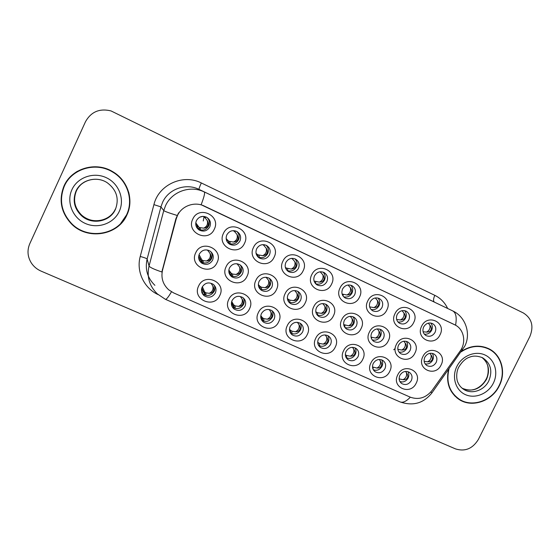 <?xml version="1.0" encoding="UTF-8"?>
<svg xmlns="http://www.w3.org/2000/svg" width="560" height="560" viewBox="0 0 560 560"><rect width="100%" height="100%" fill="white"/><g stroke="black" fill="none" stroke-linecap="round" stroke-linejoin="round"><path stroke-width="0.84" d="M219.786 295.498C213.955 309.204 191.73 299.432 198.611 286.041C204.561 272.216 226.723 282.261 219.786 295.498M202.167 287.119C200.844 290.472 201.509 293.342 204.169 295.715C208.712 298.319 212.429 297.416 215.334 292.999C216.685 289.548 215.957 286.629 213.15 284.256C208.642 281.827 204.981 282.779 202.167 287.119M307.244 334.551C301.476 347.802 280.546 338.597 287.301 325.64C293.181 312.27 314.055 321.734 307.244 334.551M290.199 326.445C288.848 329.84 289.527 332.661 292.222 334.908C296.45 337.113 299.908 336.14 302.61 331.982C303.982 328.517 303.261 325.661 300.447 323.414C296.254 321.335 292.838 322.343 290.199 326.445M335.272 347.06C329.525 360.178 308.994 351.148 315.714 338.331C321.566 325.101 342.041 334.383 335.272 347.06M318.409 339.045C317.051 342.44 317.723 345.24 320.418 347.445C324.548 349.552 327.936 348.565 330.575 344.477C331.954 341.012 331.247 338.184 328.44 335.979C324.345 333.991 320.999 335.006 318.409 339.045M362.754 359.338C357.035 372.309 336.896 363.454 343.574 350.77C349.405 337.687 369.488 346.787 362.754 359.338M346.073 351.4C344.715 354.795 345.38 357.574 348.061 359.737C352.1 361.753 355.418 360.752 358.015 356.734C359.394 353.276 358.694 350.469 355.908 348.313C351.897 346.402 348.621 347.431 346.073 351.4M278.67 321.79C272.881 335.195 251.524 325.801 258.328 312.704C264.229 299.187 285.523 308.84 278.67 321.79M261.436 313.593C260.092 316.981 260.771 319.823 263.466 322.112C267.792 324.436 271.334 323.484 274.092 319.242C275.457 315.777 274.729 312.893 271.908 310.611C267.617 308.427 264.124 309.421 261.436 313.593M249.515 308.77C243.712 322.329 221.928 312.746 228.767 299.509C234.696 285.838 256.417 295.68 249.515 308.77M232.099 300.489C230.762 303.863 231.434 306.719 234.122 309.05C238.553 311.507 242.179 310.576 245 306.25C246.365 302.785 245.637 299.887 242.816 297.556C238.42 295.26 234.85 296.233 232.099 300.489M389.725 371.378C384.02 384.209 364.266 375.522 370.902 362.971C376.712 350.028 396.41 358.96 389.725 371.378M373.219 363.524C371.854 366.912 372.505 369.663 375.172 371.784C379.127 373.723 382.375 372.708 384.93 368.753C386.309 365.309 385.623 362.53 382.858 360.416C378.938 358.575 375.718 359.611 373.219 363.524M416.178 383.187C410.501 395.892 391.118 387.366 397.712 374.941C403.494 362.138 422.828 370.902 416.178 383.187M399.847 375.417C398.482 378.791 399.119 381.521 401.772 383.607C405.636 385.462 408.828 384.447 411.334 380.548C412.72 377.125 412.048 374.367 409.311 372.288C405.468 370.524 402.311 371.56 399.847 375.417M217.056 262.57C211.19 276.416 188.783 266.329 195.713 252.812C201.698 238.847 224.042 249.214 217.056 262.57M199.311 254.114C197.932 257.712 198.73 260.715 201.712 263.123C206.22 265.447 209.846 264.467 212.583 260.183C213.997 256.473 213.122 253.421 209.972 251.02C205.52 248.878 201.964 249.907 199.311 254.114M247.03 276.276C241.185 289.961 219.226 280.077 226.114 266.714C232.078 252.903 253.974 263.06 247.03 276.276M229.481 267.911C228.095 271.516 228.893 274.498 231.875 276.857C236.271 279.062 239.813 278.061 242.494 273.854C243.908 270.151 243.047 267.127 239.911 264.775C235.557 262.738 232.085 263.781 229.481 267.911M333.445 315.777C327.663 329.021 306.978 319.704 313.74 306.768C319.634 293.412 340.263 302.988 333.445 315.777M316.463 307.685C315.063 311.269 315.833 314.181 318.773 316.4C322.875 318.318 326.193 317.282 328.727 313.285C330.148 309.624 329.329 306.684 326.277 304.472C322.21 302.673 318.941 303.744 316.463 307.685M276.409 289.702C270.585 303.24 249.06 293.552 255.906 280.329C261.849 266.679 283.311 276.633 276.409 289.702M259.056 281.428C257.663 285.033 258.454 287.994 261.429 290.311C265.72 292.404 269.178 291.389 271.803 287.259C273.224 283.563 272.377 280.567 269.262 278.264C265.013 276.318 261.611 277.368 259.056 281.428M305.207 302.869C299.404 316.253 278.306 306.754 285.11 293.678C291.025 280.175 312.067 289.94 305.207 302.869M288.043 294.686C286.643 298.284 287.427 301.217 290.388 303.485C294.581 305.487 297.969 304.458 300.545 300.405C301.966 296.723 301.133 293.755 298.046 291.494C293.888 289.625 290.556 290.689 288.043 294.686M414.946 353.031C409.234 365.855 389.704 357.063 396.347 344.533C402.171 331.604 421.638 340.634 414.946 353.031M398.503 345.191C397.096 348.733 397.824 351.554 400.68 353.654C404.523 355.362 407.659 354.305 410.074 350.483C411.502 346.885 410.739 344.043 407.799 341.957C403.977 340.333 400.883 341.418 398.503 345.191M388.297 340.851C382.564 353.808 362.663 344.848 369.341 332.185C375.186 319.116 395.031 328.328 388.297 340.851M371.679 332.927C370.279 336.49 371.021 339.339 373.905 341.474C377.832 343.245 381.024 342.195 383.474 338.324C384.902 334.698 384.118 331.828 381.136 329.7C377.244 328.02 374.087 329.098 371.679 332.927M361.137 328.433C355.376 341.537 335.09 332.402 341.81 319.599C347.683 306.39 367.913 315.777 361.137 328.433M344.337 320.425C342.937 324.002 343.693 326.879 346.605 329.063C350.623 330.904 353.871 329.854 356.363 325.927C357.791 322.28 356.993 319.375 353.969 317.205C349.993 315.469 346.78 316.547 344.337 320.425M441.098 364.987C435.4 377.678 416.241 369.047 422.849 356.643C428.645 343.854 447.741 352.716 441.098 364.987M424.823 357.224C423.416 360.752 424.123 363.538 426.944 365.596C430.71 367.248 433.79 366.191 436.177 362.418C437.605 358.848 436.863 356.034 433.958 353.983C430.213 352.415 427.168 353.5 424.823 357.224M413.7 322.476C407.946 335.419 388.283 326.354 394.968 313.712C400.827 300.657 420.434 309.967 413.7 322.476M397.145 314.559C395.696 318.283 396.515 321.195 399.588 323.295C403.403 324.849 406.469 323.75 408.8 320.012C410.263 316.232 409.409 313.299 406.238 311.206C402.458 309.75 399.427 310.87 397.145 314.559M386.855 309.918C381.08 323.001 361.032 313.754 367.759 300.979C373.646 287.784 393.631 297.276 386.855 309.918M370.125 301.917C368.683 305.669 369.516 308.616 372.638 310.758C376.53 312.354 379.652 311.262 382.004 307.475C383.474 303.66 382.592 300.685 379.365 298.564C375.508 297.059 372.428 298.179 370.125 301.917M359.492 297.108C353.696 310.338 333.256 300.916 340.025 288.001C345.933 274.659 366.31 284.34 359.492 297.108M342.58 289.03C341.138 292.81 341.999 295.792 345.163 297.969C349.132 299.621 352.31 298.529 354.697 294.7C356.16 290.843 355.257 287.84 351.974 285.67C348.04 284.13 344.911 285.25 342.58 289.03M331.59 284.06C325.773 297.43 304.927 287.819 311.738 274.764C317.667 261.282 338.457 271.152 331.59 284.06M314.496 275.884C313.054 279.692 313.936 282.709 317.142 284.935C321.202 286.643 324.436 285.551 326.851 281.666C328.314 277.781 327.383 274.736 324.051 272.524C320.033 270.935 316.848 272.055 314.496 275.884M303.142 270.746C297.297 284.263 276.038 274.463 282.884 261.268C288.841 247.632 310.044 257.698 303.142 270.746M285.852 262.486C284.41 266.315 285.313 269.36 288.568 271.635C292.712 273.406 296.009 272.321 298.452 268.38C299.922 264.46 298.963 261.38 295.575 259.126C291.473 257.488 288.239 258.608 285.852 262.486M274.113 257.166C268.254 270.837 246.561 260.841 253.456 247.499C259.434 233.702 281.064 243.971 274.113 257.166M256.641 248.808C255.199 252.665 256.123 255.745 259.413 258.062C263.648 259.91 267.008 258.825 269.493 254.828C270.956 250.88 269.969 247.758 266.532 245.455C262.346 243.761 259.049 244.881 256.641 248.808M244.503 243.306C238.623 257.138 216.489 246.939 223.419 233.443C229.425 219.492 251.496 229.971 244.503 243.306M226.828 234.864C225.393 238.735 226.331 241.85 229.656 244.216C233.996 246.134 237.419 245.063 239.946 240.996C241.409 237.02 240.401 233.863 236.908 231.518C232.631 229.761 229.271 230.881 226.828 234.864M214.291 229.173C208.383 243.159 185.794 232.75 192.773 219.1C198.8 204.988 221.326 215.684 214.291 229.173M196.413 220.626C194.978 224.511 195.937 227.661 199.29 230.083C203.728 232.085 207.228 231.021 209.797 226.891C211.26 222.887 210.224 219.688 206.682 217.294C202.314 215.474 198.891 216.587 196.413 220.626M440.034 334.796C434.301 347.606 415.009 338.709 421.652 326.193C427.49 313.285 446.726 322.42 440.034 334.796M423.647 326.963C422.205 330.659 422.996 333.536 426.027 335.601C429.765 337.106 432.782 336.007 435.085 332.318C436.548 328.566 435.722 325.668 432.6 323.617C428.897 322.196 425.908 323.316 423.647 326.963M214.081 285.068C215.082 287.126 215.117 289.205 214.179 291.319C211.309 295.68 207.634 296.576 203.14 294L202.013 292.887M300.111 323.204C301.413 325.325 301.539 327.558 300.503 329.91C297.913 333.942 294.553 334.943 290.402 332.913M327.796 335.608C329.098 337.708 329.224 339.934 328.174 342.286C325.787 346.101 322.602 347.186 318.626 345.527M354.991 347.823C356.258 349.888 356.37 352.093 355.327 354.424C353.101 358.05 350.084 359.191 346.276 357.847M271.929 310.625C273.196 312.753 273.315 314.972 272.286 317.296C269.563 321.482 266.056 322.427 261.779 320.124L261.583 319.977M243.25 297.899C244.426 300.006 244.51 302.183 243.516 304.437C240.723 308.707 237.139 309.631 232.757 307.195L232.127 306.663M381.689 359.835C382.914 361.872 383.005 364.035 381.969 366.331C379.89 369.789 377.02 370.972 373.38 369.894M407.911 371.651C409.073 373.646 409.143 375.774 408.121 378.028C406.161 381.318 403.438 382.536 399.952 381.682M210.791 251.629C212.324 253.918 212.541 256.333 211.456 258.874C208.747 263.109 205.163 264.075 200.704 261.779L199.577 260.806M240.198 264.964C241.885 267.267 242.158 269.745 241.024 272.405C238.378 276.556 234.878 277.543 230.531 275.366L229.971 274.946M325.514 304.087C327.208 306.313 327.481 308.756 326.326 311.43C324.072 315.126 320.985 316.26 317.079 314.839M269.136 278.187C270.872 280.476 271.166 282.968 270.018 285.663C267.421 289.744 264.005 290.752 259.756 288.673L259.651 288.603M297.577 291.235C299.313 293.496 299.6 295.974 298.445 298.676C296.016 302.568 292.761 303.639 288.673 301.882M406.322 341.348C407.785 343.462 407.967 345.772 406.854 348.271C404.978 351.477 402.325 352.716 398.909 352.002M379.876 329.147C381.437 331.296 381.647 333.655 380.52 336.224C378.532 339.577 375.746 340.795 372.176 339.878M352.947 316.722C354.578 318.913 354.823 321.321 353.682 323.946C351.568 327.46 348.642 328.643 344.904 327.495M432.278 353.346C433.65 355.418 433.797 357.665 432.705 360.101C430.927 363.16 428.4 364.42 425.138 363.881M404.642 310.646C406.462 312.844 406.777 315.336 405.573 318.122C403.788 321.216 401.24 322.483 397.922 321.937M377.958 298.032C379.911 300.272 380.275 302.827 379.043 305.711C377.174 308.931 374.5 310.184 371.035 309.47M350.77 285.187C352.849 287.462 353.262 290.087 352.009 293.055C350.035 296.422 347.235 297.654 343.609 296.751M323.064 272.104C325.262 274.421 325.724 277.102 324.457 280.154C322.364 283.675 319.424 284.879 315.637 283.759M294.833 258.783C297.136 261.135 297.647 263.879 296.366 267.008C294.133 270.697 291.039 271.859 287.077 270.473M266.07 245.231C268.457 247.625 269.01 250.411 267.715 253.596C265.321 257.488 262.052 258.58 257.901 256.879M236.789 231.455C239.225 233.884 239.792 236.705 238.497 239.918C236.005 243.936 232.617 244.993 228.333 243.096L228.053 242.928M207.018 217.49C209.412 219.954 209.972 222.782 208.691 225.967C206.157 230.048 202.692 231.098 198.31 229.117L197.456 228.515M430.822 323.029C432.523 325.192 432.782 327.614 431.599 330.309C429.905 333.27 427.469 334.558 424.298 334.152M176.183 219.016L177.394 215.705C181.755 205.814 194.642 201.236 204.281 206.066L454.965 324.905C464.037 329.161 466.571 342.468 460.082 351.127L432.131 390.376C426.027 397.852 418.747 400.113 410.291 397.173L173.621 292.908L168.749 289.849C162.883 284.438 160.818 277.83 162.561 270.018L176.183 219.016L175.903 218.68L178.598 212.821M63.994 186.011C58.548 199.871 60.956 212.422 71.218 223.657C87.29 240.639 118.23 235.536 126.924 214.907C134.162 200.018 127.778 180.208 112.672 171.654C95.921 161.224 71.561 168.266 63.994 186.011M77.455 171.276C71.575 174.797 67.2 179.627 64.33 185.773C62.293 190.281 61.32 195.013 61.418 199.983M120.757 223.37L126.854 214.494C130.102 207.27 130.69 199.773 128.611 191.996M448.539 369.544C445.774 382.515 449.323 392.504 459.165 399.518C472.045 408.093 492.044 401.198 499.254 385.903C506.31 372.414 501.655 355.019 489.104 348.873C480.032 344.617 470.869 345.387 461.608 351.197M456.841 397.852L459.508 399.371M171.479 291.802C168.364 297.101 166.334 299.6 165.389 299.306L157.304 293.867C149.387 286.125 146.636 276.822 149.058 265.972L163.758 210.574L165.494 205.8C171.78 191.499 190.428 184.947 204.302 191.982C205.156 192.724 204.099 196.98 201.131 204.757L454.027 324.422M455.553 325.22C456.953 317.555 456.015 312.788 452.732 310.912L199.087 189.413C186.011 182.791 168.469 188.944 162.561 202.391L160.93 206.885L147.119 259.028L149.058 265.972C149.674 267.295 153.937 269.297 161.847 271.978L175.903 218.68M529.921 336.413C533.974 326.158 531.797 318.346 523.39 312.977L111.02 110.922C99.582 108.157 91.07 111.762 85.484 121.737L29.771 243.726C26.999 250.341 27.517 256.76 31.339 262.983C33.754 266.623 37.009 269.339 41.09 271.124L455.588 448.931C465.101 451.843 472.71 448.658 478.415 439.376L529.921 336.413M490.938 350.28L488.411 348.53M85.512 121.66L30.079 243.068M429.884 325.101C430.493 328.251 429.345 330.582 426.44 332.101C428.708 332.108 430.22 331.415 430.983 330.015C431.627 328.573 431.263 326.935 429.884 325.101L428.274 323.148M423.101 331.73L426.44 332.101M430.997 354.872C431.599 357.966 430.458 360.283 427.574 361.816C429.828 361.865 431.333 361.2 432.089 359.814C432.726 358.386 432.362 356.741 430.997 354.872L429.842 353.325M424.151 361.312L427.574 361.816M406.455 372.757C407.085 375.837 405.944 378.154 403.039 379.708C405.258 379.785 406.749 379.127 407.505 377.734C408.135 376.306 407.785 374.647 406.455 372.757L405.524 371.406M399.126 378.868L403.039 379.708M399.868 381.528L402.276 381.997M128.345 192.332C125.818 183.554 120.561 176.722 112.567 171.829C100.758 165.431 89.047 165.396 77.42 171.717M126.602 214.767C133.756 200.039 127.463 180.453 112.539 171.976C95.963 161.623 71.82 168.588 64.323 186.165C58.926 199.899 61.32 212.331 71.505 223.454C87.423 240.226 118.013 235.165 126.602 214.767M487.62 348.418L485.541 347.382M449.022 368.865C445.928 381.99 449.372 392.126 459.347 399.273C472.087 407.75 491.869 400.925 499.009 385.784C505.988 372.442 501.389 355.229 488.971 349.146C479.724 344.827 470.442 345.737 461.125 351.876M454.58 395.766L457.037 397.621M403.886 312.886C404.523 316.078 403.368 318.437 400.421 319.963C402.668 319.949 404.173 319.242 404.936 317.828C405.587 316.372 405.237 314.727 403.886 312.886L402.024 310.688M396.62 319.438L400.421 319.963M377.391 300.44C378.063 303.681 376.908 306.061 373.912 307.594C376.138 307.559 377.636 306.831 378.406 305.403C379.057 303.933 378.714 302.281 377.391 300.44L375.41 298.109M369.628 306.866L373.912 307.594M350.385 287.756C351.106 291.046 349.937 293.454 346.892 294.987C349.097 294.938 350.588 294.189 351.358 292.747C352.016 291.263 351.687 289.597 350.385 287.756L348.257 285.278M342.104 294.042L346.892 294.987M320.047 271.817L320.705 271.761M322.861 274.834C323.617 278.166 322.448 280.602 319.347 282.135C321.531 282.065 323.015 281.302 323.792 279.846C324.45 278.341 324.142 276.668 322.861 274.834L320.39 272.055M314.307 281.722L314.349 281.092L319.347 282.135M380.331 361.032C380.996 364.161 379.855 366.499 376.901 368.06C379.106 368.116 380.583 367.444 381.346 366.037C381.983 364.595 381.647 362.929 380.331 361.032L379.239 359.464M372.498 366.933L376.901 368.06M373.282 369.726L375.641 370.349M353.717 349.09C354.424 352.261 353.269 354.627 350.266 356.188C352.45 356.23 353.927 355.544 354.69 354.123C355.327 352.667 355.005 350.987 353.717 349.09L352.464 347.305M345.359 354.753L346.605 355.495L350.266 356.188M346.08 357.497L348.439 358.435M326.599 336.924C327.341 340.137 326.179 342.531 323.127 344.092C325.29 344.12 326.76 343.413 327.523 341.978C328.167 340.508 327.859 338.821 326.599 336.924L325.178 334.929M318.052 344.288L318.164 342.594L319.543 343.441L323.127 344.092M318.164 342.594L317.695 342.258M318.318 344.939L320.719 346.262M298.956 324.52C299.733 327.782 298.571 330.197 295.47 331.765C297.612 331.772 299.068 331.051 299.838 329.602C300.482 328.111 300.188 326.417 298.956 324.52L297.381 322.322M289.947 331.961L290.542 332.514L290.668 330.351L291.963 331.163L295.47 331.765M290.668 330.351L290.073 329.861L290.024 332.059M289.499 329.182L290.073 329.861M290.542 332.514L292.628 333.858M405.181 343.014C405.811 346.157 404.663 348.495 401.737 350.028C403.97 350.063 405.468 349.384 406.224 347.984C406.868 346.542 406.518 344.883 405.181 343.014L403.809 341.222M397.845 349.335L401.737 350.028M378.868 330.939C379.54 334.124 378.392 336.483 375.417 338.023C377.629 338.044 379.113 337.344 379.883 335.93C380.527 334.474 380.191 332.808 378.868 330.939L377.286 328.902M371.028 337.085L375.417 338.023M352.065 318.633C352.772 321.86 351.617 324.247 348.593 325.794C350.784 325.787 352.261 325.073 353.031 323.645C353.682 322.175 353.36 320.502 352.065 318.633L350.294 316.379M343.693 324.576L348.593 325.794M324.744 306.089C325.493 309.358 324.324 311.773 321.251 313.327C323.421 313.299 324.898 312.571 325.668 311.129C326.319 309.638 326.011 307.958 324.744 306.089L322.875 303.716M316.19 313.229L316.267 312.053L317.653 312.795L321.251 313.327M316.267 312.053L315.812 311.766M291.641 258.356L292.418 258.902L293.02 258.356M294.805 261.653C295.603 265.034 294.42 267.491 291.27 269.038C293.433 268.94 294.903 268.163 295.687 266.686C296.345 265.167 296.051 263.494 294.805 261.653L292.418 258.902M286.356 269.591L286.44 268.086L291.27 269.038M286.44 268.086L285.845 267.736L285.824 268.674M285.348 267.351L285.845 267.736M262.878 244.629L263.9 245.49L264.691 244.776M266.196 248.213C267.029 251.643 265.846 254.135 262.64 255.682C264.782 255.563 266.238 254.758 267.022 253.274C267.687 251.734 267.414 250.054 266.196 248.213L263.9 245.49M257.894 256.872L257.985 254.821L262.64 255.682M257.985 254.821L257.453 254.506L257.425 256.333M256.053 253.288L257.453 254.506M256.102 253.54L256.543 254.142M259.042 257.782L258.636 257.537M228.48 243.222L227.878 242.732M234.241 230.685L233.345 230.769M233.8 231.077L234.815 231.812L235.725 231.007M237.013 234.507C237.895 237.986 236.705 240.506 233.443 242.053C235.557 241.92 237.006 241.094 237.797 239.589C238.462 238.035 238.203 236.341 237.013 234.507L234.815 231.812M228.893 243.397L228.97 241.297L233.443 242.053M228.97 241.297L228.508 241.01L228.48 243.187M226.345 238.805L228.508 241.01M227.115 240.261L227.528 240.625L226.793 241.045M226.135 238.315L227.388 240.555M204.008 217.014L203.259 220.969M198.821 229.397L197.232 227.388M203.231 216.377L203.847 216.888L204.337 216.475M204.883 216.594L204.232 217.168L203.847 216.888M204.232 217.168L205.149 217.868L206.115 217.014M207.242 220.528C208.173 224.063 206.976 226.604 203.658 228.158C205.744 227.997 207.179 227.15 207.977 225.631C208.642 224.063 208.404 222.362 207.242 220.528L205.149 217.868M199.318 229.621L199.381 227.507L203.658 228.158M199.381 227.507L198.982 227.248L198.968 229.467M196.007 223.153L198.982 227.248M196.959 225.925L197.904 226.821L196.714 227.472M195.762 222.908L197.645 226.688M202.762 216.384L199.752 217.182M296.891 293.3C297.682 296.618 296.513 299.061 293.384 300.615C295.533 300.573 296.996 299.824 297.773 298.361C298.431 296.856 298.137 295.169 296.891 293.3L294.924 290.787M288.449 301.567L288.568 299.425L289.863 300.132L293.384 300.615M288.568 299.425L287.973 299.012L287.938 300.636M287.357 298.396L287.973 299.012M289.317 302.211L288.533 301.686M260.995 289.317L260.225 288.792L260.33 286.559L259.798 286.167L259.756 288.421L259.091 287.679M266 277.249L266.378 277.284M268.499 280.266C269.332 283.633 268.156 286.097 264.971 287.658C267.099 287.595 268.548 286.825 269.332 285.348C269.99 283.829 269.717 282.135 268.499 280.266L266.21 277.431M260.33 286.559L261.541 287.231L264.971 287.658M258.349 284.536L259.798 286.167M258.545 286.195L258.398 285.397L258.923 285.922L258.573 286.307M259.756 288.421L260.225 288.792M232.092 276.157L231.455 275.702L231.539 273.441L231.07 273.077L231.042 275.352L229.495 273.301M236.845 263.725L237.356 264.166L237.685 263.865M239.547 266.973C240.415 270.389 239.239 272.881 235.998 274.449C238.098 274.358 239.54 273.574 240.324 272.083C240.989 270.543 240.73 268.842 239.547 266.973L237.356 264.166M231.539 273.441L232.659 274.071L235.998 274.449M228.851 270.039L231.07 273.077M229.11 271.698L230.104 272.79L229.222 273.476M228.781 270.914L229.978 272.846M231.042 275.352L231.455 275.702M202.608 262.717L202.111 262.353L202.181 260.064L201.782 259.728L201.761 262.031L200.424 259.644M200.151 259.168L199.108 257.299M207.158 249.949L207.921 250.635L208.355 250.243M210.014 253.414C210.931 256.879 209.741 259.399 206.451 260.974C208.523 260.862 209.958 260.057 210.742 258.545C211.407 256.991 211.162 255.283 210.014 253.414L207.921 250.635M202.181 260.064L203.203 260.645L206.451 260.974M199.08 254.66L201.782 259.728M199.164 257.481L200.718 259.392L199.332 260.351M198.681 256.235L200.466 259.399M201.761 262.031L202.111 262.353M260.736 316.589L261.247 317.247L260.827 317.821M260.736 316.96L261.24 317.478M270.774 311.878C271.6 315.182 270.431 317.625 267.274 319.2C269.388 319.186 270.837 318.444 271.607 316.981C272.258 315.476 271.985 313.775 270.774 311.878L269.129 309.554M260.862 317.989L262.535 320.061L262.64 317.87L263.851 318.64L267.274 319.2M262.64 317.87L262.108 317.401L262.066 319.627M260.813 315.623L262.108 317.401M262.535 320.061L264.194 321.237M231.434 302.904L232.652 304.507L231.651 305.424M231.413 303.086L232.533 304.689M242.046 298.984C242.907 302.337 241.731 304.808 238.525 306.39C240.618 306.355 242.053 305.599 242.83 304.115C243.481 302.596 243.222 300.881 242.046 298.984L240.366 296.583M232.253 304.78L233.982 307.37L234.073 305.144L235.193 305.879L238.525 306.39M234.073 305.144L233.604 304.703L233.576 306.957M231.7 301.511L233.604 304.703M233.982 307.363L235.326 308.406M201.705 288.82L203.49 291.522L201.957 292.74M201.572 289.03L203.252 291.655M212.744 285.838C213.654 289.24 212.471 291.739 209.202 293.321C211.274 293.265 212.695 292.488 213.479 290.99C214.137 289.457 213.892 287.735 212.744 285.838L211.05 283.36M203.427 291.578L204.876 294.42L204.939 292.166L205.968 292.866L209.202 293.321M204.939 292.166L204.533 291.753L204.519 294.035M202.363 286.727L204.533 291.753M204.876 294.42L205.968 295.337M201.824 287.987L203.028 290.696M454.643 324.751L453.313 324.058M162.561 270.018L162.344 269.451M204.281 206.066L203.903 205.821M434.819 295.337C433.286 298.802 433.132 301.042 434.364 302.057L199.087 189.413C198.87 188.846 199.612 186.69 201.313 182.959L434.819 295.337C440.58 298.193 444.864 302.568 447.657 308.469M177.1 215.446C168.994 212.947 164.542 211.323 163.758 210.574L160.93 206.885L153.916 204.624C158.585 184.66 183.183 173.558 201.313 182.959M410.319 397.18C406.252 401.443 402.815 403.011 399.994 401.891L165.389 299.306M430.731 392.126L432.026 392.728M461.58 348.663L462.476 349.972M158.074 294.588C144.046 288.162 136.066 271.397 140.231 256.466L153.916 204.624M140.231 256.466C144.277 257.544 146.573 258.398 147.119 259.028C144.844 269.248 147.434 278.019 154.896 285.334M430.983 330.015L431.606 330.302M432.089 359.814L432.712 360.087M408.128 378.007L407.505 377.734M399.231 378.931L399.182 379.449M84.476 181.965C80.843 184.156 78.141 187.159 76.363 190.96C72.856 199.983 74.599 208.019 81.592 215.068C91.735 224.826 110.166 221.389 115.43 208.908M76.076 191.261C72.541 200.354 74.298 208.446 81.34 215.544C91.56 225.372 110.117 221.907 115.43 209.342C119.343 198.786 116.662 189.959 107.401 182.854C96.915 175.602 80.941 179.83 76.076 191.261M119.259 211.393C124.964 199.325 119 183.547 106.323 177.702C93.723 171.675 77.49 177.254 71.932 189.658C66.178 201.971 72.548 217.833 85.274 223.433C97.916 229.215 113.743 223.545 119.259 211.393M486.15 379.155C482.44 386.204 475.79 389.34 473.27 389.634C469.7 390.579 465.976 390.103 462.098 388.206C472.059 392.336 480.186 389.403 486.493 379.4C490.238 370.419 488.691 363.083 481.859 357.399C484.47 359.415 486.227 361.683 487.13 364.203C488.124 365.673 489.223 373.821 486.178 379.099M461.265 387.457L463.918 389.508C471.975 394.688 484.337 390.348 488.817 380.849C492.793 370.937 490.735 363.251 482.664 357.798C477.61 355.768 473.221 355.572 469.497 357.21C465.675 358.379 462.084 361.704 458.717 367.178C455.588 373.044 456.806 380.716 457.863 382.354C459.025 385.259 461.041 387.646 463.918 389.508L462.378 388.437M493.339 383.187C498.659 372.715 494.858 359.534 485.086 355.04C475.398 350.392 462.091 355.719 456.869 366.436C451.507 377.083 455.581 390.32 465.402 394.625C475.146 399.091 488.173 393.715 493.339 383.187M404.936 317.828L405.573 318.115M378.406 305.403L379.05 305.704M370.139 307.09L370.062 308.021M351.358 292.747L352.016 293.048M343.196 294.532L343.084 296.093M323.792 279.846L324.457 280.147M315.735 281.736L315.609 283.724M381.976 366.317L381.346 366.037M373.163 367.318L373.009 369.166M355.334 354.41L354.69 354.123M346.605 355.495L346.437 357.749M328.181 342.265L327.523 341.978M319.543 343.441L319.396 345.73M300.51 329.896L299.838 329.602M291.963 331.163L291.83 333.48M406.224 347.984L406.861 348.257M379.883 335.93L380.527 336.21M371.658 337.407L371.546 338.807M353.031 323.645L353.689 323.932M344.911 325.22L344.757 327.292M325.668 311.129L326.333 311.416M317.653 312.795L317.506 315.028M295.687 266.686L296.366 267.001M287.742 268.688L287.63 270.704M267.022 253.274L267.715 253.589M259.196 255.381L259.105 257.397M237.797 239.589L238.497 239.911M230.09 241.815L230.013 243.817M226.863 241.185L227.528 240.625M207.977 225.631L208.691 225.96M200.403 227.976L200.347 229.957M196.854 227.703L197.904 226.821M297.773 298.361L298.452 298.662M289.863 300.132L289.744 302.379M269.332 285.348L270.025 285.649M261.541 287.231L261.436 289.478M240.324 272.083L241.031 272.391M232.659 274.071L232.575 276.304M229.236 273.518L230.104 272.79L229.145 271.775M210.742 258.545L211.463 258.86M203.203 260.645L203.14 262.864M199.409 260.498L200.718 259.392M272.293 317.282L271.607 316.981M263.851 318.64L263.739 320.992M243.523 304.423L242.83 304.115M235.193 305.879L235.102 308.259M214.186 291.305L213.479 290.99M205.968 292.866L205.898 295.274M201.971 292.789L203.49 291.522M203.14 294L204.169 295.715M290.514 333.095L292.222 334.908M318.955 346.024L320.418 347.445M346.808 358.596L348.061 359.737M261.779 320.124L263.466 322.112M232.757 307.195L234.122 309.05M374.094 370.853L375.172 371.784M400.834 382.837L401.772 383.607M200.704 261.779L201.712 263.123M230.531 275.366L231.875 276.857M317.52 315.357L318.773 316.4M259.756 288.673L261.429 290.311M288.869 302.134L290.388 303.485M399.917 353.101L400.68 353.654M373.016 340.809L373.905 341.474M345.555 328.237L346.605 329.063M426.293 365.141L426.944 365.596M399.091 322.994L399.588 323.295M372.05 310.387L372.638 310.758M344.449 297.507L345.163 297.969M316.274 284.34L317.142 284.935M287.476 270.858L288.568 271.635M258.02 257.005L259.413 258.062M228.333 243.096L229.656 244.216M198.31 229.117L199.29 230.083M425.607 335.342L426.027 335.601M454.965 324.905L453.635 324.212M457.254 398.118L459.165 399.518M399.994 401.891C412.993 406.329 423.633 403.319 431.928 392.861L464.639 346.388C471.156 334.334 466.004 316.981 452.767 310.933M94.731 220.745C89.733 220.276 85.351 218.379 81.592 215.068L81.34 215.544C74.249 208.544 72.443 200.452 75.922 191.261C80.836 179.655 97.034 175.644 107.401 182.854M486.885 348.019L488.971 349.146M393.694 349.762L395.143 348.565M226.751 240.947L227.297 240.471M196.665 227.388L197.554 226.618M258.433 285.46L258.923 285.929M229.187 273.371L229.873 272.776M199.29 257.628L200.641 259.399M199.29 260.26L200.354 259.336M260.736 316.785L261.233 317.373M231.476 303.17L232.568 304.633M231.623 305.319L232.4 304.647M201.747 289.086L203.294 291.627M201.915 292.649L203.119 291.606"/></g></svg>
